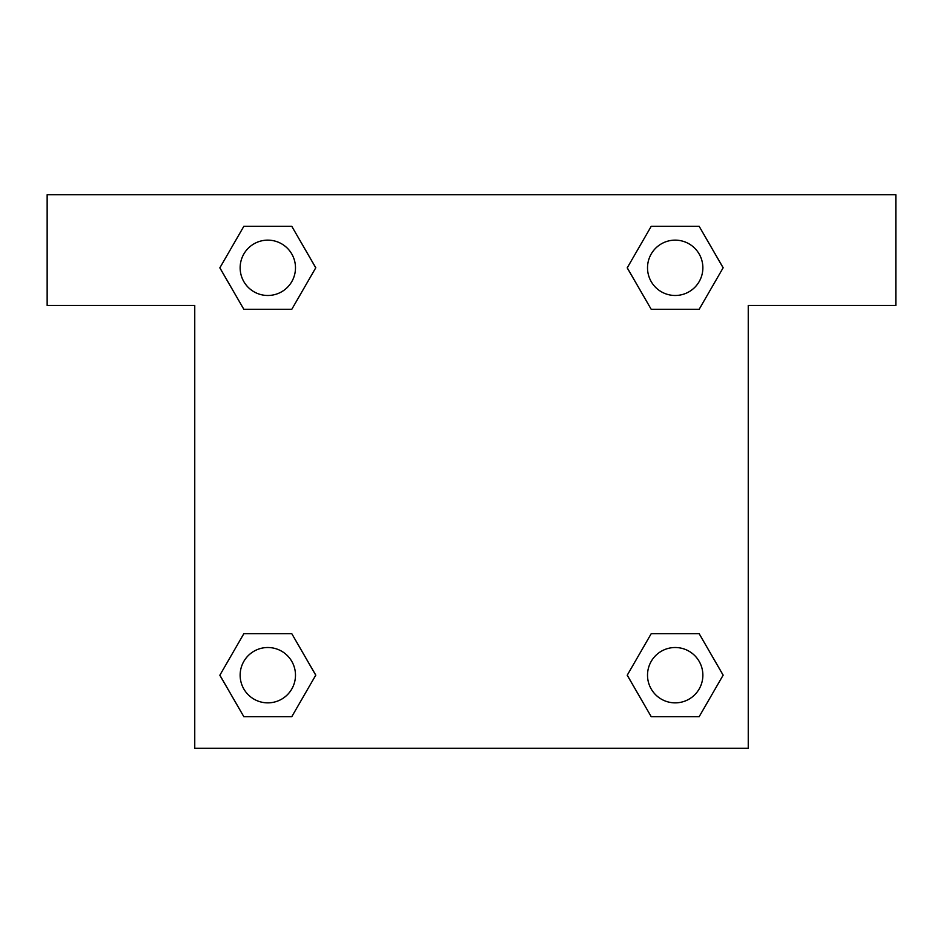 <?xml version="1.0" encoding="UTF-8"?>
<svg xmlns="http://www.w3.org/2000/svg" width="943" height="943" viewBox="0 0 943 943"><rect width="100%" height="100%" fill="white"/><g stroke="black" fill="none" stroke-linecap="round" stroke-linejoin="round"><path stroke-width="1.41" d="M672.548 309.328L699.152 309.328L651.224 309.328L627.248 267.812L651.224 226.296L699.152 226.296L723.128 267.812L699.152 309.328L651.224 309.328L672.548 309.328L651.224 309.328L627.201 267.847M243.848 309.328L291.776 309.328L243.848 309.328L219.872 267.812L243.848 226.296L291.776 226.296L315.752 267.812L291.776 309.328L243.848 309.328L219.825 267.847M270.452 633.672L243.848 633.672L291.776 633.672L315.752 675.188L291.776 716.704L243.848 716.704L219.872 675.188L243.848 633.672L291.776 633.672L270.452 633.672L291.776 633.672L315.799 675.153M699.152 633.672L651.224 633.672L699.152 633.672L723.128 675.188L699.152 716.704L651.224 716.704L627.248 675.188L651.224 633.672L699.152 633.672L723.175 675.153M895.85 194.753L47.15 194.753L47.15 305.449L194.753 305.449L194.753 748.247L748.247 748.247L748.247 305.449L895.85 305.449L895.85 194.753M291.776 226.296L243.848 226.296L291.776 226.296L315.799 267.777M243.848 716.704L291.776 716.704L243.848 716.704L219.825 675.223M651.224 716.704L699.152 716.704L651.224 716.704L627.201 675.223M699.152 226.296L651.224 226.296L699.152 226.296L723.175 267.777M702.865 675.188A27.677 27.677 0 0 0 661.349 651.224A27.677 27.677 0 0 0 661.349 699.152A27.677 27.677 0 0 0 702.865 675.188M295.489 675.188A27.677 27.677 0 0 0 253.973 651.224A27.677 27.677 0 0 0 253.973 699.152A27.677 27.677 0 0 0 295.489 675.188M702.865 267.812A27.677 27.677 0 0 0 661.349 243.848A27.677 27.677 0 0 0 661.349 291.776A27.677 27.677 0 0 0 702.865 267.812M295.489 267.812A27.677 27.677 0 0 0 253.973 243.848A27.677 27.677 0 0 0 253.973 291.776A27.677 27.677 0 0 0 295.489 267.812M651.224 633.672L672.548 633.672M291.776 309.328L270.452 309.328"/></g></svg>
